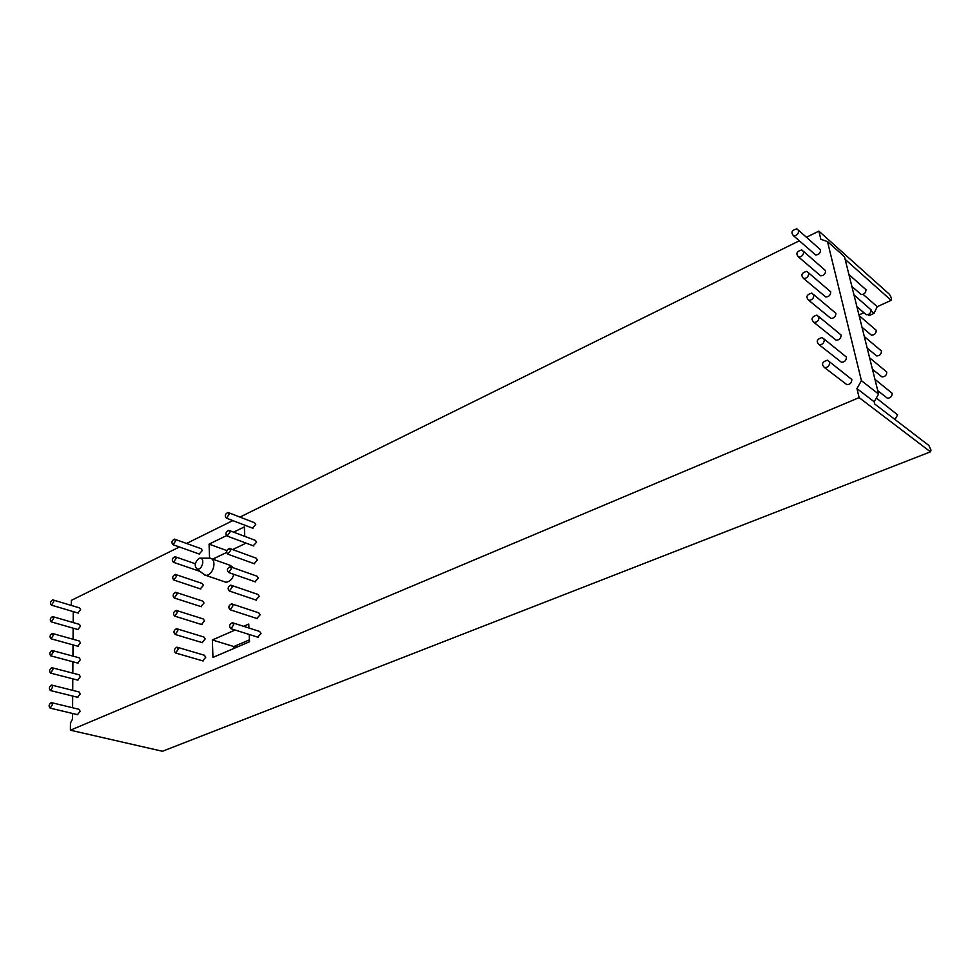 <?xml version="1.0" encoding="UTF-8"?>
<svg xmlns="http://www.w3.org/2000/svg" width="980" height="980" viewBox="0 0 980 980"><rect width="100%" height="100%" fill="white"/><g stroke="black" fill="none" stroke-linecap="round" stroke-linejoin="round"><path stroke-width="1.47" d="M894.997 419.526L897.607 414.859L876.328 398.027M859.485 293.069L861.163 294.527C864.225 294.49 865.83 292.885 865.989 289.713L848.913 274.51M864.532 313.245L866.259 314.715C869.334 314.666 870.938 313.061 871.085 309.876L853.972 294.907M869.652 333.678L871.428 335.16C874.515 335.111 876.12 333.494 876.243 330.321L859.105 315.585M874.846 354.393L876.671 355.887C879.77 355.826 881.375 354.209 881.473 351.024L864.311 336.532M880.101 375.389L881.976 376.896C885.099 376.822 886.704 375.205 886.778 372.02L869.591 357.774M885.442 396.68L887.366 398.186C890.502 398.113 892.094 396.471 892.155 393.299L874.932 379.309M930.449 451.841L859.129 397.611L70.401 730.21L162.447 751.268L930.449 451.841L931 450.114L928.893 445.496L874.723 403.993L874.185 401.812L878.595 394.046L844.503 256.748L827.5 241.57L820.848 239.292L818.876 231.121L889.522 294.392L891.396 297.932L891.163 300.346L877.235 306.667L874.001 313.404L869.15 315.597L868.011 314.629M874.001 313.404L871.147 310.954M863.907 312.706L858.958 314.96M245.074 542.749L245.11 543.606L232.652 549.572M226.564 552.5L212.709 559.127M233.608 532.165L244.351 526.922L244.78 536.379M226.833 550.589L209.071 544.133L226.38 535.693M209.561 558.196L209.071 544.133M249.214 634.477L249.532 641.753L212.954 657.421L212.354 639.977L235.114 630.03M198.83 558.465C194.763 562.471 194.163 565.987 197.017 569.013C202.346 570.605 205.408 557.632 199.785 558.171L198.83 558.465M203.105 573.766L205.775 575.334C213.407 575.664 217.352 559.457 210.124 558.208L200.569 558.171M211.729 558.784L230.227 565.35L233.436 567.837M233.791 574.317C232.579 578.996 229.969 581.642 225.964 582.279L224.383 581.728M53.802 601.647L51.438 605.138C49.87 603.202 50.311 601.451 52.761 599.87L53.802 601.647M53.116 599.968L79.552 607.906L80.617 609.67L77.91 612.99M175.677 540.936L172.982 544.696C171.182 542.601 171.672 540.74 174.477 539.123L175.677 540.936M174.967 539.306L201.108 548.69L202.333 550.49L199.173 554.006M229.246 514.255L226.405 518.138C224.494 515.958 225.02 514.047 227.972 512.43L229.246 514.255M228.548 512.65L254.469 522.707L255.756 524.508L252.362 528.098M798.688 230.606C798.48 233.963 796.789 235.715 793.616 235.837C790.676 232.53 791.767 230.19 796.887 228.806L798.688 230.606M798.602 230.3L820.603 249.851C820.419 253.159 818.753 254.849 815.617 254.947L813.914 253.465M53.594 618.38L51.23 621.871C49.637 619.936 50.078 618.172 52.528 616.567L53.594 618.38M52.871 616.665L79.454 624.395L80.544 626.183L77.849 629.515M176.106 558.502L173.411 562.275C171.574 560.168 172.064 558.294 174.869 556.652L176.106 558.502M173.411 562.275L199.736 571.34M229.982 532.165L227.139 536.06C225.192 533.867 225.706 531.956 228.671 530.303L229.982 532.165M229.246 530.523L255.29 540.335L256.613 542.185L253.232 545.787M803.673 251.774C803.478 255.143 801.787 256.895 798.602 257.029C795.576 253.71 796.642 251.346 801.812 249.925L803.673 251.774M803.576 251.444L825.626 270.701C825.454 274.008 823.788 275.711 820.64 275.821L818.888 274.327M53.386 635.273L51.021 638.776C49.404 636.841 49.833 635.052 52.295 633.423L53.386 635.273M52.638 633.521L79.356 641.03L80.458 642.856L77.775 646.212M176.523 576.252L173.852 580.025C171.978 577.918 172.456 576.032 175.273 574.366L176.523 576.252M175.763 574.537L202.174 583.455L203.448 585.317L200.3 588.87M230.717 550.282L227.875 554.178C225.89 551.985 226.392 550.062 229.381 548.384L230.717 550.282M229.957 548.592L256.135 558.159L257.483 560.046L254.102 563.659M808.721 273.249C808.549 276.63 806.859 278.381 803.649 278.528C800.538 275.196 801.579 272.808 806.785 271.35L808.721 273.249M808.61 272.893L830.721 291.844C830.575 295.164 828.909 296.867 825.736 296.977L823.935 295.47M53.165 652.337L50.813 655.853C49.172 653.905 49.588 652.117 52.063 650.463L53.165 652.337M52.406 650.548L79.258 657.837L80.385 659.699L77.702 663.068M176.964 594.186L174.281 597.984C172.382 595.865 172.847 593.966 175.677 592.275L176.964 594.186M176.167 592.435L202.713 601.108L204.012 603.019L200.875 606.571M231.464 568.596L228.634 572.504C226.613 570.311 227.103 568.363 230.092 566.661L231.464 568.596M230.668 566.857L256.981 576.179L258.365 578.102L254.984 581.74M813.841 295.041C813.694 298.41 812.004 300.174 808.782 300.333C805.572 296.989 806.589 294.576 811.844 293.081L813.841 295.041M813.719 294.637L835.891 313.294C835.756 316.601 834.09 318.316 830.905 318.439L829.056 316.92M52.945 669.573L50.593 673.101C48.939 671.153 49.343 669.34 51.818 667.662L52.945 669.573M52.16 667.76L79.16 674.816L80.311 676.715L77.641 680.083M177.392 612.329L174.722 616.126C172.799 614.007 173.239 612.084 176.082 610.369L177.392 612.329M176.571 610.528L203.264 618.956L204.587 620.904L201.464 624.468M232.211 587.106L229.394 591.026C227.336 588.833 227.813 586.861 230.815 585.134L232.211 587.106M231.39 585.33L257.838 594.395L259.247 596.355L255.89 600.005M819.035 317.14C818.913 320.521 817.222 322.285 813.988 322.445C810.681 319.113 811.673 316.663 816.965 315.131L819.035 317.14M818.888 316.687L841.122 335.038C841.012 338.345 839.358 340.072 836.161 340.207L834.237 338.676M52.724 686.992L50.384 690.52C48.694 688.573 49.098 686.747 51.573 685.045L52.724 686.992M51.916 685.13L79.062 691.966L80.225 693.889L77.567 697.282M177.833 630.655L175.175 634.464C173.203 632.345 173.644 630.41 176.498 628.658L177.833 630.655M176.976 628.805L203.816 637L205.175 638.972L202.052 642.562M232.971 605.836L230.153 609.768C228.058 607.563 228.524 605.579 231.55 603.815L232.971 605.836M232.113 603.999L258.708 612.819L260.141 614.803L256.797 618.478M824.315 339.57C824.205 342.951 822.514 344.715 819.268 344.887C815.862 341.542 816.818 339.08 822.159 337.5L824.315 339.57M824.143 339.068L846.438 357.088C846.353 360.407 844.687 362.135 841.477 362.269L839.517 360.738M52.504 704.583L50.164 708.124C48.449 706.164 48.841 704.326 51.328 702.599L52.504 704.583M51.658 702.685L78.951 709.287L80.152 711.247L77.493 714.641M178.286 649.189L175.628 653.011C173.632 650.879 174.06 648.932 176.915 647.155L178.286 649.189M177.392 647.29L204.367 655.228L205.763 657.237L202.652 660.851M233.742 624.762L230.937 628.707C228.806 626.502 229.259 624.493 232.285 622.704L233.742 624.762M232.848 622.888L259.578 631.426L261.048 633.46L257.716 637.159M829.656 362.318C829.57 365.699 827.892 367.476 824.621 367.659C821.117 364.315 822.048 361.816 827.439 360.187L829.656 362.318M829.472 361.767L851.828 379.468C851.755 382.776 850.113 384.515 846.879 384.662L844.858 383.119M818.876 231.121L806.491 237.234M799.313 240.786L239.965 517.085M232.836 520.601L186.555 543.459M179.426 546.987L71.356 600.36L71.32 605.432M73.243 611.606L73.169 622.57M73.133 628.168L73.059 639.266M73.022 644.889L72.949 656.135M72.912 661.77L72.826 673.162M72.79 678.834L72.716 690.373M72.679 696.057L72.594 707.744M72.557 713.465L72.52 719.075L70.462 723.007L70.401 730.21M859.129 397.611L856.949 388.57L861.42 380.657L827.5 241.57M243.579 626.318L248.736 624.064L248.92 628.021M877.235 306.667L863.123 294.38M845.152 259.369L891.163 300.346M861.42 380.657L878.595 394.046M856.949 388.57L874.185 401.812M234.612 648.148L241.092 645.367M249.447 639.854L233.865 646.543L212.354 639.977M233.865 646.543L233.938 648.429M851.877 286.466L861.163 294.527M856.912 306.752L866.259 314.715M862.02 327.296L871.428 335.16M867.19 348.133L876.671 355.887M872.433 369.252L881.976 376.896M234.379 646.322L236.878 647.082M877.749 390.665L887.366 398.186M204.845 575.125L197.017 569.013M225.964 582.279L205.775 575.334M78.265 613.1L51.438 605.138M199.663 554.178L172.982 544.696M252.938 528.318L226.405 518.138M815.617 254.947L793.616 235.837M78.192 629.626L51.23 621.871M195.265 563.757L175.359 556.824M253.796 545.995L227.139 536.06M820.64 275.821L798.602 257.029M78.118 646.31L51.021 638.776M200.79 589.029L173.852 580.025M254.678 563.868L227.875 554.178M825.736 296.977L803.649 278.528M78.045 663.154L50.813 655.853M201.365 606.73L174.281 597.984M255.56 581.936L228.634 572.504M830.905 318.439L808.782 300.333M77.971 680.169L50.593 673.101M201.941 624.628L174.722 616.126M256.454 600.201L229.394 591.026M836.161 340.207L813.988 322.445M77.898 697.356L50.384 690.52M202.529 642.708L175.175 634.464M257.36 618.662L230.153 609.768M841.477 362.269L819.268 344.887M77.824 714.726L50.164 708.124M203.13 660.986L175.628 653.011M258.267 637.331L230.937 628.707M846.879 384.662L824.621 367.659"/></g></svg>
